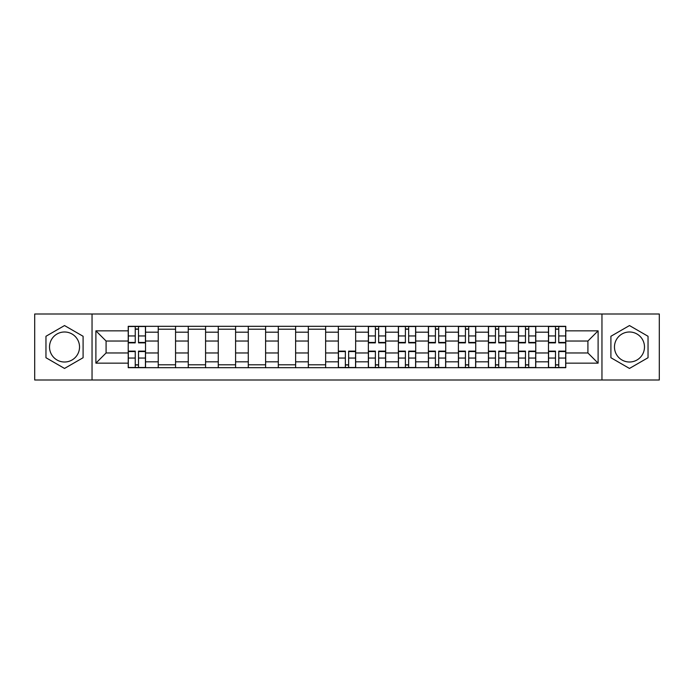 <?xml version="1.0" encoding="UTF-8"?>
<svg xmlns="http://www.w3.org/2000/svg" width="694" height="694" viewBox="0 0 694 694"><rect width="100%" height="100%" fill="white"/><g stroke="black" fill="none" stroke-linecap="round" stroke-linejoin="round"><path stroke-width="1.04" d="M64.525 362.008A15.008 15.008 0 0 1 49.517 347A15.008 15.008 0 0 1 64.525 331.992A15.008 15.008 0 0 1 79.532 347A15.008 15.008 0 0 1 64.525 362.008M629.475 362.008A15.008 15.008 0 0 1 614.468 347A15.008 15.008 0 0 1 629.475 331.992A15.008 15.008 0 0 1 644.483 347A15.008 15.008 0 0 1 629.475 362.008M601.958 380L659.3 380L659.3 314L34.7 314L34.7 380L601.958 380L601.958 314M158.232 367.681L158.232 332.183L145.532 332.183L145.532 367.681M145.532 332.183L145.532 326.319M158.232 332.183L158.232 326.319M175.556 326.319L175.556 367.681M188.256 367.681L188.256 326.319M205.571 326.319L205.571 367.681M218.272 367.681L218.272 326.319M235.587 326.319L235.587 367.681M248.287 367.681L248.287 326.319M265.602 326.319L265.602 367.681M278.303 367.681L278.303 326.319M295.627 326.319L295.627 367.681M308.327 367.681L308.327 326.319M325.642 326.319L325.642 367.681M338.342 367.681L338.342 326.319M355.658 326.319L355.658 367.681M368.358 367.681L368.358 326.319M385.673 326.319L385.673 367.681M398.373 367.681L398.373 326.319M415.697 326.319L415.697 367.681M428.398 367.681L428.398 326.319M445.713 326.319L445.713 367.681M458.413 367.681L458.413 326.319M475.728 326.319L475.728 367.681M488.429 367.681L488.429 326.319M505.744 326.319L505.744 367.681M518.444 367.681L518.444 326.319M535.768 326.319L535.768 367.681M548.468 367.681L548.468 326.319M548.468 352.968L535.768 352.968M518.444 352.968L505.744 352.968M488.429 352.968L475.728 352.968M458.413 352.968L445.713 352.968M428.398 352.968L415.697 352.968M398.373 352.968L385.673 352.968M368.358 352.968L355.658 352.968M338.342 352.968L325.642 352.968M308.327 352.968L295.627 352.968M278.303 352.968L265.602 352.968M248.287 352.968L235.587 352.968M218.272 352.968L205.571 352.968M188.256 352.968L175.556 352.968M158.232 352.968L145.532 352.968M548.468 341.032L535.768 341.032M518.444 341.032L505.744 341.032M488.429 341.032L475.728 341.032M458.413 341.032L445.713 341.032M428.398 341.032L415.697 341.032M398.373 341.032L385.673 341.032M368.358 341.032L355.658 341.032M338.342 341.032L325.642 341.032M308.327 341.032L295.627 341.032M278.303 341.032L265.602 341.032M248.287 341.032L235.587 341.032M218.272 341.032L205.571 341.032M188.256 341.032L175.556 341.032M158.232 341.032L145.532 341.032M106.087 352.968L128.217 352.968L128.217 341.032L106.087 341.032L106.087 352.968L95.893 363.162L95.893 330.838L128.217 330.838L128.217 341.032M565.784 341.032L565.784 352.968L587.913 352.968L587.913 341.032L565.784 341.032L565.784 326.319L128.217 326.319L128.217 330.838M565.784 330.838L598.107 330.838L598.107 363.162L565.784 363.162L565.784 352.968M128.217 352.968L128.217 367.681L565.784 367.681L565.784 363.162M128.217 363.162L95.893 363.162M92.042 380L92.042 314M83.098 336.278L64.525 325.555L45.96 336.278L45.96 357.722L64.525 368.445L83.098 357.722L83.098 336.278M648.04 336.278L629.475 325.555L610.902 336.278L610.902 357.722L629.475 368.445L648.04 357.722L648.04 336.278M138.514 364.801L135.243 364.801M135.243 329.199L138.514 329.199M175.556 364.801L158.232 364.801M158.232 329.199L175.556 329.199M205.571 364.801L188.256 364.801M188.256 329.199L205.571 329.199M235.587 364.801L218.272 364.801M218.272 329.199L235.587 329.199M265.602 364.801L248.287 364.801M248.287 329.199L265.602 329.199M295.627 364.801L278.303 364.801M278.303 329.199L295.627 329.199M325.642 364.801L308.327 364.801M308.327 329.199L325.642 329.199M348.64 364.801L345.36 364.801M338.342 329.199L355.658 329.199M378.655 364.801L375.385 364.801M375.385 329.199L378.655 329.199M408.671 364.801L405.4 364.801M405.4 329.199L408.671 329.199M438.686 364.801L435.416 364.801M435.416 329.199L438.686 329.199M468.71 364.801L465.431 364.801M465.431 329.199L468.71 329.199M498.726 364.801L495.455 364.801M495.455 329.199L498.726 329.199M528.741 364.801L525.471 364.801M525.471 329.199L528.741 329.199M558.757 364.801L555.486 364.801M555.486 329.199L558.757 329.199M95.893 330.838L106.087 341.032M587.913 352.968L598.107 363.162M587.913 341.032L598.107 330.838M138.514 342.862L138.514 326.51L145.436 326.51L145.436 342.862L138.514 342.862M135.243 329.008L138.514 329.008M135.243 326.51L128.312 326.51L128.312 342.862L135.243 342.862L135.243 326.51L138.514 326.51M135.243 351.138L135.243 367.49L128.312 367.49L128.312 351.138L135.243 351.138M138.514 364.992L135.243 364.992M138.514 367.49L145.436 367.49L145.436 351.138L138.514 351.138L138.514 367.49L135.243 367.49M378.655 342.862L378.655 326.51L385.578 326.51L385.578 342.862L378.655 342.862M375.385 329.008L378.655 329.008M375.385 326.51L368.453 326.51L368.453 342.862L375.385 342.862L375.385 326.51L378.655 326.51M408.671 342.862L408.671 326.51L415.602 326.51L415.602 342.862L408.671 342.862M405.4 329.008L408.671 329.008M405.4 326.51L398.469 326.51L398.469 342.862L405.4 342.862L405.4 326.51L408.671 326.51M438.686 342.862L438.686 326.51L445.617 326.51L445.617 342.862L438.686 342.862M435.416 329.008L438.686 329.008M435.416 326.51L428.493 326.51L428.493 342.862L435.416 342.862L435.416 326.51L438.686 326.51M468.71 342.862L468.71 326.51L475.633 326.51L475.633 342.862L468.71 342.862M465.431 329.008L468.71 329.008M465.431 326.51L458.508 326.51L458.508 342.862L465.431 342.862L465.431 326.51L468.71 326.51M498.726 342.862L498.726 326.51L505.648 326.51L505.648 342.862L498.726 342.862M495.455 329.008L498.726 329.008M495.455 326.51L488.524 326.51L488.524 342.862L495.455 342.862L495.455 326.51L498.726 326.51M345.36 351.138L345.36 367.49L338.438 367.49L338.438 351.138L345.36 351.138M348.64 364.992L345.36 364.992M348.64 367.49L355.562 367.49L355.562 351.138L348.64 351.138L348.64 367.49L345.36 367.49M375.385 351.138L375.385 367.49L368.453 367.49L368.453 351.138L375.385 351.138M378.655 364.992L375.385 364.992M378.655 367.49L385.578 367.49L385.578 351.138L378.655 351.138L378.655 367.49L375.385 367.49M405.4 351.138L405.4 367.49L398.469 367.49L398.469 351.138L405.4 351.138M408.671 364.992L405.4 364.992M408.671 367.49L415.602 367.49L415.602 351.138L408.671 351.138L408.671 367.49L405.4 367.49M435.416 351.138L435.416 367.49L428.493 367.49L428.493 351.138L435.416 351.138M438.686 364.992L435.416 364.992M438.686 367.49L445.617 367.49L445.617 351.138L438.686 351.138L438.686 367.49L435.416 367.49M465.431 351.138L465.431 367.49L458.508 367.49L458.508 351.138L465.431 351.138M468.71 364.992L465.431 364.992M468.71 367.49L475.633 367.49L475.633 351.138L468.71 351.138L468.71 367.49L465.431 367.49M495.455 351.138L495.455 367.49L488.524 367.49L488.524 351.138L495.455 351.138M498.726 364.992L495.455 364.992M498.726 367.49L505.648 367.49L505.648 351.138L498.726 351.138L498.726 367.49L495.455 367.49M528.741 342.862L528.741 326.51L535.673 326.51L535.673 342.862L528.741 342.862M525.471 329.008L528.741 329.008M525.471 326.51L518.539 326.51L518.539 342.862L525.471 342.862L525.471 326.51L528.741 326.51M525.471 351.138L525.471 367.49L518.539 367.49L518.539 351.138L525.471 351.138M528.741 364.992L525.471 364.992M528.741 367.49L535.673 367.49L535.673 351.138L528.741 351.138L528.741 367.49L525.471 367.49M558.757 342.862L558.757 326.51L565.688 326.51L565.688 342.862L558.757 342.862M555.486 329.008L558.757 329.008M555.486 326.51L548.564 326.51L548.564 342.862L555.486 342.862L555.486 326.51L558.757 326.51M555.486 351.138L555.486 367.49L548.564 367.49L548.564 351.138L555.486 351.138M558.757 364.992L555.486 364.992M558.757 367.49L565.688 367.49L565.688 351.138L558.757 351.138L558.757 367.49L555.486 367.49M518.444 332.183L505.744 332.183M488.429 332.183L475.728 332.183M458.413 332.183L445.713 332.183M428.398 332.183L415.697 332.183M398.373 332.183L385.673 332.183M368.358 332.183L355.658 332.183M338.342 332.183L325.642 332.183M308.327 332.183L295.627 332.183M278.303 332.183L265.602 332.183M248.287 332.183L235.587 332.183M218.272 332.183L205.571 332.183M188.256 332.183L175.556 332.183M548.468 332.183L535.768 332.183M518.444 361.817L505.744 361.817M488.429 361.817L475.728 361.817M458.413 361.817L445.713 361.817M428.398 361.817L415.697 361.817M398.373 361.817L385.673 361.817M368.358 361.817L355.658 361.817M338.342 361.817L325.642 361.817M308.327 361.817L295.627 361.817M278.303 361.817L265.602 361.817M248.287 361.817L235.587 361.817M218.272 361.817L205.571 361.817M188.256 361.817L175.556 361.817M158.232 361.817L145.532 361.817M548.468 361.817L535.768 361.817M138.514 342.454L145.436 342.454M138.514 335.957L145.436 335.957M128.312 342.454L135.243 342.454M128.312 335.957L135.243 335.957M135.243 351.546L128.312 351.546M135.243 358.043L128.312 358.043M145.436 351.546L138.514 351.546M145.436 358.043L138.514 358.043M378.655 342.454L385.578 342.454M378.655 335.957L385.578 335.957M368.453 342.454L375.385 342.454M368.453 335.957L375.385 335.957M408.671 342.454L415.602 342.454M408.671 335.957L415.602 335.957M398.469 342.454L405.4 342.454M398.469 335.957L405.4 335.957M438.686 342.454L445.617 342.454M438.686 335.957L445.617 335.957M428.493 342.454L435.416 342.454M428.493 335.957L435.416 335.957M468.71 342.454L475.633 342.454M468.71 335.957L475.633 335.957M458.508 342.454L465.431 342.454M458.508 335.957L465.431 335.957M498.726 342.454L505.648 342.454M498.726 335.957L505.648 335.957M488.524 342.454L495.455 342.454M488.524 335.957L495.455 335.957M345.36 351.546L338.438 351.546M345.36 358.043L338.438 358.043M355.562 351.546L348.64 351.546M355.562 358.043L348.64 358.043M375.385 351.546L368.453 351.546M375.385 358.043L368.453 358.043M385.578 351.546L378.655 351.546M385.578 358.043L378.655 358.043M405.4 351.546L398.469 351.546M405.4 358.043L398.469 358.043M415.602 351.546L408.671 351.546M415.602 358.043L408.671 358.043M435.416 351.546L428.493 351.546M435.416 358.043L428.493 358.043M445.617 351.546L438.686 351.546M445.617 358.043L438.686 358.043M465.431 351.546L458.508 351.546M465.431 358.043L458.508 358.043M475.633 351.546L468.71 351.546M475.633 358.043L468.71 358.043M495.455 351.546L488.524 351.546M495.455 358.043L488.524 358.043M505.648 351.546L498.726 351.546M505.648 358.043L498.726 358.043M528.741 342.454L535.673 342.454M528.741 335.957L535.673 335.957M518.539 342.454L525.471 342.454M518.539 335.957L525.471 335.957M525.471 351.546L518.539 351.546M525.471 358.043L518.539 358.043M535.673 351.546L528.741 351.546M535.673 358.043L528.741 358.043M558.757 342.454L565.688 342.454M558.757 335.957L565.688 335.957M548.564 342.454L555.486 342.454M548.564 335.957L555.486 335.957M555.486 351.546L548.564 351.546M555.486 358.043L548.564 358.043M565.688 351.546L558.757 351.546M565.688 358.043L558.757 358.043"/></g></svg>
